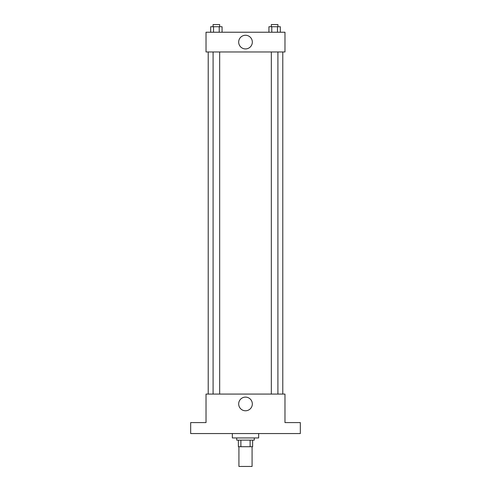 <?xml version="1.0" encoding="UTF-8"?>
<svg xmlns="http://www.w3.org/2000/svg" width="491" height="491" viewBox="0 0 491 491"><rect width="100%" height="100%" fill="white"/><g stroke="black" fill="none" stroke-linecap="round" stroke-linejoin="round"><path stroke-width="0.74" d="M238.921 446.712L238.921 466.45L252.079 466.45L252.079 446.712M250.115 440.132L250.115 446.712L238.374 446.712L238.374 440.132M250.115 446.712L252.626 446.712L252.626 440.132L252.626 446.712M254.27 437.941L254.27 440.132L236.73 440.132L236.73 437.941M240.885 440.132L240.885 446.712M232.341 433.553L232.341 437.941L258.659 437.941L258.659 433.553M300.326 433.553L190.674 433.553L190.674 422.591L206.024 422.591L206.024 394.077L284.976 394.077L284.976 422.591L300.326 422.591L300.326 433.553M252.331 403.946A6.831 6.831 0 0 1 242.088 409.862A6.831 6.831 0 0 1 242.088 398.035A6.831 6.831 0 0 1 252.331 403.946M282.779 51.966L282.779 394.077M271.333 394.077L271.333 51.966M219.667 51.966L219.667 394.077M284.976 51.966L206.024 51.966L206.024 32.228L284.976 32.228L284.976 51.966M252.331 42.097A6.831 6.831 0 0 1 242.088 48.008A6.831 6.831 0 0 1 242.088 36.181A6.831 6.831 0 0 1 252.331 42.097M280.324 32.228L280.324 26.741L268.927 26.741L268.927 32.228M277.47 26.741L277.47 32.228M271.775 26.741L271.775 32.228M271.333 26.741L271.333 24.55L277.912 24.55L277.912 26.741M222.073 32.228L222.073 26.741L210.676 26.741L210.676 32.228M219.225 26.741L219.225 32.228M213.53 26.741L213.53 32.228M213.088 26.741L213.088 24.55L219.667 24.55L219.667 26.741M208.221 51.966L208.221 394.077M277.912 394.077L277.912 51.966M213.088 51.966L213.088 394.077"/></g></svg>

